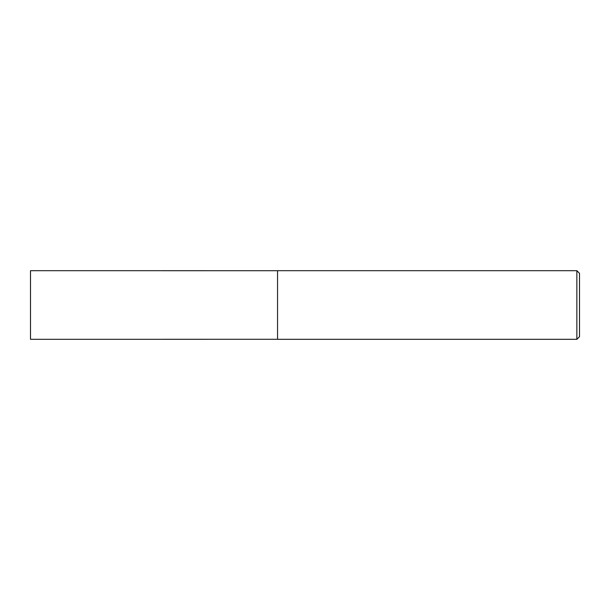 <?xml version="1.0" encoding="UTF-8"?>
<svg xmlns="http://www.w3.org/2000/svg" width="610" height="610" viewBox="0 0 610 610"><rect width="100%" height="100%" fill="white"/><g stroke="black" fill="none" stroke-linecap="round" stroke-linejoin="round"><path stroke-width="0.91" d="M576.862 339.312L579.5 336.674L579.5 273.326L576.862 270.688L277.55 270.688L277.55 339.312L576.862 339.312L576.862 270.688M277.55 339.29L30.5 339.312L30.5 270.688L277.55 270.71"/></g></svg>
